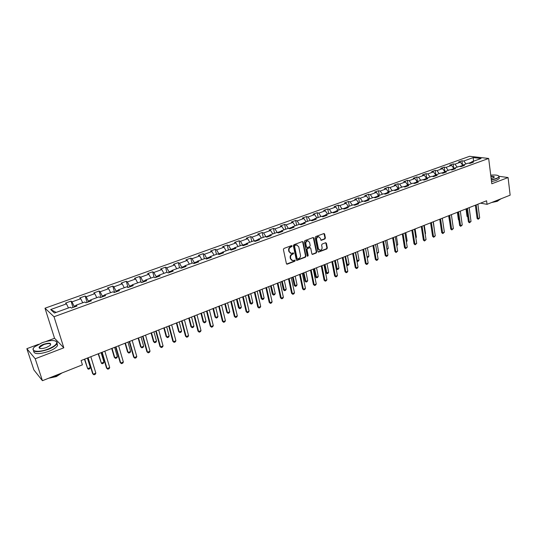 <?xml version="1.0" encoding="UTF-8"?>
<svg xmlns="http://www.w3.org/2000/svg" width="537" height="537" viewBox="0 0 537 537"><rect width="100%" height="100%" fill="white"/><g stroke="black" fill="none" stroke-linecap="round" stroke-linejoin="round"><path stroke-width="0.81" d="M292.162 245.966L291.551 245.604L283.945 248.443L283.395 249.504L286.409 263.647L287.288 264.15L294.826 261.257L295.209 260.519L294.786 260.136L292.779 260.687L290.832 258.908L290.584 257.74C290.403 256.169 290.987 255.048 292.336 254.37L293.692 253.263L293.262 252.873L291.276 253.417L289.295 251.625L289.047 250.443C288.866 248.866 289.45 247.738 290.806 247.067L292.162 245.966M290.47 253.216L288.872 251.477L288.624 250.296C288.443 248.718 289.027 247.597 290.376 246.926L291.356 246.557L291.618 245.584M286.63 264.036L294.397 261.096L294.679 260.143M291.967 260.472L290.41 258.753L290.161 257.585C289.98 256.015 290.564 254.894 291.906 254.216L292.88 253.847L293.155 252.88M324.872 238.999L325.402 237.972L324.637 234.065L324.033 233.501L315.696 236.575L315.159 237.609L317.931 251.544L318.522 252.095L326.811 248.953L327.342 247.933L326.429 243.248L325.597 242.737L322.153 244.046L321.623 245.08L322.086 247.409C322.166 249.087 321.475 250.041 320.005 250.282L318.421 248.806L316.602 239.636C316.515 237.972 317.199 237.005 318.656 236.757L320.28 238.253L321.186 240.341L324.872 238.999L324.422 238.864L324.952 237.837L323.952 233.508M491.811 183.775L508.076 177.546L510.15 195.166L487.039 204.328L486.589 200.778L81.087 360.549L82.416 364.838L42.43 380.699L35.22 358.763L63.816 347.808L54.022 316.743L488.657 158.455L491.811 183.775M303.11 242.12L302.25 241.603L293.914 244.718L293.37 245.771L296.303 259.848L296.907 260.398L305.439 257.176L305.976 256.136L303.11 242.12L302.438 241.563M304.882 240.616L313.098 237.542L313.95 238.066L316.729 252.001L316.199 253.034L312.467 254.417L311.876 253.867L310.735 248.222L309.883 247.711L307.553 248.591L307.016 249.638L308.211 255.525L307.661 256.283L307.238 255.901L304.338 241.663L304.882 240.616M54.022 316.743L44.994 308.211L469.6 156.301L488.657 158.455M462.511 164.966L461.941 160.771L458.564 161.986L460.397 162.214L454.953 164.168L453.134 163.939L449.711 165.161L451.53 165.403L446.019 167.383L444.213 167.141L440.749 168.383L442.555 168.631L436.97 170.638L435.178 170.383L431.674 171.639L433.46 171.9L427.808 173.928L426.029 173.666L422.478 174.941L424.257 175.21L418.531 177.27L416.766 176.988L413.168 178.284L414.926 178.559L409.134 180.647L407.382 180.358L403.743 181.667L405.482 181.956L399.609 184.07L397.877 183.775L394.192 185.097L395.917 185.399L389.963 187.541L388.251 187.225L384.512 188.568L386.224 188.883L380.196 191.051L378.498 190.729L374.712 192.085L376.403 192.414L370.295 194.616L368.617 194.273L364.784 195.649L366.456 195.992L360.267 198.22L358.602 197.871L354.715 199.267L356.373 199.623L350.097 201.872L348.459 201.509L344.519 202.926L346.157 203.295L339.8 205.577L338.176 205.201L334.189 206.638L335.8 207.02L329.356 209.336L327.758 208.947L323.71 210.397L325.301 210.793L318.77 213.142L317.192 212.733L313.091 214.209L314.662 214.619L308.043 216.995L306.486 216.579L302.331 218.069L303.875 218.499L297.169 220.908L295.632 220.472L291.416 221.989L292.94 222.425L286.14 224.875L284.63 224.426L280.354 225.956L281.851 226.413L274.951 228.896L273.467 228.433L269.138 229.984L270.608 230.46L263.613 232.977L262.157 232.494L257.76 234.072L259.21 234.562L252.108 237.112L250.678 236.616L246.221 238.213L247.644 238.717L240.442 241.308L239.039 240.791L234.515 242.415L235.911 242.939L228.608 245.563L227.232 245.033L222.647 246.678L224.01 247.215L216.599 249.88L215.25 249.329L210.598 251.001L211.934 251.558L204.416 254.263L203.1 253.692L198.375 255.39L199.683 255.968L192.051 258.706L190.769 258.122L185.977 259.841L187.245 260.438L179.506 263.217L178.25 262.613L173.391 264.358L174.632 264.976L166.772 267.802L165.55 267.171L160.617 268.943L161.818 269.581L153.844 272.447L152.662 271.803L147.648 273.595L148.823 274.253L140.721 277.166L139.573 276.495L134.485 278.32L135.619 278.998L127.397 281.959L126.282 281.267L121.12 283.12L122.214 283.818L113.864 286.825L112.797 286.107L107.548 287.993L108.608 288.718L100.13 291.766L99.097 291.027L93.767 292.94L94.787 293.685L86.175 296.78L85.182 296.021L79.771 297.961L80.745 298.733L71.998 301.881L71.045 301.096L65.554 303.069L66.487 303.861L50.686 309.547L54.432 313.024L70.441 307.231L71.408 308.05L77.006 306.023L76.026 305.204L76.026 306.379M461.941 160.771L463.78 160.999L473.272 157.583L481.085 158.475L471.54 161.932L473.426 162.161L470.023 163.402L468.136 163.167L462.659 165.154L464.532 165.389L461.082 166.645L459.209 166.403L453.664 168.41L455.524 168.658L452.033 169.927L450.174 169.672L444.555 171.706L446.401 171.968L442.864 173.256L441.025 172.988L435.332 175.049L437.165 175.324L433.581 176.626L431.755 176.344L425.989 178.432L427.808 178.72L424.176 180.036L422.364 179.747L416.524 181.862L418.323 182.157L414.645 183.493L412.846 183.191L406.932 185.339L408.717 185.648L404.992 186.997L403.213 186.688L397.219 188.856L398.984 189.178L395.205 190.548L393.446 190.226L387.372 192.421L389.124 192.756L385.298 194.146L383.552 193.81L377.397 196.039L379.129 196.381L375.249 197.791L373.524 197.441L367.288 199.697L369 200.059L365.066 201.489L363.361 201.12L357.038 203.409L358.736 203.785L354.749 205.235L353.064 204.852L346.654 207.175L348.325 207.564L344.284 209.027L342.619 208.631L336.122 210.987L337.773 211.39L333.678 212.88L332.034 212.471L325.449 214.854L327.08 215.27L322.925 216.78L321.307 216.357L314.628 218.774L316.233 219.21L312.024 220.734L310.426 220.298L303.653 222.748L305.238 223.197L300.962 224.748L299.391 224.291L292.524 226.782L294.081 227.245L289.752 228.816L288.201 228.346L281.234 230.87L282.771 231.353L278.374 232.944L276.85 232.461L269.789 235.018L271.292 235.515L266.835 237.132L265.338 236.629L258.169 239.227L259.653 239.744L255.129 241.382L253.659 240.858L246.389 243.496L247.839 244.026L243.254 245.691L241.811 245.154L234.434 247.826L235.857 248.376L231.199 250.067L229.789 249.504L222.305 252.215L223.694 252.786L218.968 254.504L217.586 253.927L209.994 256.679L211.356 257.27L206.557 259.009L205.208 258.411L197.495 261.204L198.824 261.814L193.958 263.58L192.642 262.962L184.815 265.802L186.111 266.426L181.164 268.225L179.882 267.587L171.934 270.46L173.196 271.111L168.182 272.937L166.933 272.279L158.865 275.199L160.093 275.87L154.992 277.723L153.783 277.038L145.587 280.005L146.776 280.703L141.607 282.576L140.425 281.878L132.109 284.892L133.257 285.61L128.001 287.517L126.866 286.792L118.415 289.852L119.529 290.591L114.186 292.531L113.092 291.779L104.507 294.887L105.581 295.652L100.157 297.619L99.103 296.847L90.377 300.008L91.411 300.794L85.9 302.794L84.886 301.995L76.026 305.204M462.451 165.49L459.739 166.47M461.921 166.336L462.659 165.154L460.397 162.214M457.209 167.128L454.953 164.168M453.456 168.746L450.697 169.746M453.785 168.363L451.53 165.403M448.267 170.363L446.019 167.383M453.664 168.41L452.939 169.598M444.354 172.048L441.542 173.062M444.804 171.618L442.555 168.631M439.219 173.639L436.97 170.638M444.555 171.706L443.844 172.901M435.131 175.384L432.272 176.425M435.708 174.914L433.46 171.9M430.056 176.962L427.808 173.928M435.332 175.049L434.634 176.243M425.794 178.774L422.874 179.828M426.499 178.25L424.257 175.21M420.773 180.325L418.531 177.27M425.989 178.432L425.304 179.627M416.336 182.204L413.356 183.278M417.168 181.627L414.926 178.559M411.369 183.728L409.134 180.647M416.524 181.862L415.853 183.057M406.751 185.674L403.717 186.775M407.724 185.05L405.482 181.956M401.844 187.178L399.609 184.07M406.932 185.339L406.281 186.534M397.038 189.192L393.943 190.313M398.152 188.521L395.917 185.399M392.198 190.675L389.963 187.541M397.219 188.856L396.581 190.051M387.197 192.763L384.042 193.904M388.452 192.031L386.224 188.883M382.425 194.213L380.196 191.051M387.372 192.421L386.747 193.615M377.222 196.374L374.014 197.542M378.632 195.589L376.403 192.414M372.517 197.804L370.295 194.616M377.397 196.039L376.786 197.233M367.12 200.039L363.844 201.227M368.677 199.193L366.456 195.992M362.482 201.435L360.267 198.22M367.288 199.697L366.697 200.898M356.877 203.751L353.541 204.959M358.588 202.852L356.373 199.623M352.312 205.121L350.097 201.872M357.038 203.409L356.467 204.61M346.493 207.51L343.089 208.745M348.365 206.55L346.157 203.295M342.009 208.859L339.8 205.577M346.654 207.175L346.097 208.369M335.974 211.323L332.504 212.585M338.008 210.303L335.8 207.02M331.557 212.639L329.356 209.336M336.122 210.987L335.585 212.182M325.301 215.196L321.764 216.478M327.503 214.109L325.301 210.793M320.972 216.478L318.77 213.142M325.449 214.854L324.932 216.055M314.487 219.116L310.876 220.418M316.857 217.968L314.662 214.619M310.232 220.365L308.043 216.995M314.628 218.774L314.125 219.975M303.512 223.09L299.834 224.426M306.063 221.875L303.875 218.499M299.351 224.312L297.169 220.908M303.653 222.748L303.17 223.949M292.39 227.117L288.637 228.48M295.122 225.842L292.94 222.425M288.376 228.4L286.14 224.875M292.524 226.782L292.061 227.977M281.113 231.212L277.28 232.595M284.026 229.856L281.851 226.413M277.267 232.595L274.951 228.896M281.234 230.87L280.797 232.071M269.668 235.354L265.949 236.837M272.776 233.937L270.608 230.46M265.922 236.716L263.613 232.977M269.789 235.018L269.366 236.213M258.062 239.562L254.471 241.147M261.365 238.066L259.21 234.562M254.41 240.885L252.108 237.112M258.169 239.227L257.773 240.422M246.282 243.832L242.731 245.12L242.831 245.537M249.792 242.261L247.644 238.717M242.731 245.12L240.442 241.308M246.389 243.496L246.013 244.691M234.333 248.161L230.89 249.41L231.024 249.994M238.052 246.517L235.911 242.939M230.89 249.41L228.608 245.563M234.434 247.826L234.085 249.02M222.211 252.558L218.868 253.766L219.042 254.478M226.137 250.826L224.01 247.215M218.868 253.766L216.599 249.88M222.305 252.215L221.976 253.41M209.907 257.015L206.678 258.19L206.852 258.901M214.055 255.209L211.934 251.558M206.678 258.19L204.416 254.263M209.994 256.679L209.692 257.874M197.421 261.539L194.3 262.674L194.481 263.392M201.791 259.646L199.683 255.968M194.3 262.674L192.051 258.706M197.495 261.204L197.22 262.398M184.741 266.137L181.741 267.225L181.929 267.95M189.346 264.157L187.245 260.438M181.741 267.225L179.506 263.217M184.815 265.802L184.567 266.99M171.874 270.802L168.994 271.843L169.182 272.568M176.713 268.728L174.632 264.976M168.994 271.843L166.772 267.802M171.934 270.46L171.712 271.655M158.811 275.535L156.052 276.535L156.247 277.267M163.892 273.373L161.818 269.581M156.052 276.535L153.844 272.447M158.865 275.199L158.67 276.387M145.54 280.341L142.916 281.294L143.117 282.032M150.884 278.092L148.823 274.253M142.916 281.294L140.721 277.166M145.587 280.005L145.426 281.193M132.068 285.228L129.578 286.127L129.786 286.865M137.667 282.878L135.619 278.998M129.578 286.127L127.397 281.959M132.109 284.892L131.974 286.073M118.388 290.181L116.032 291.041L116.247 291.779M124.248 287.738L122.214 283.818M116.032 291.041L113.864 286.825M118.415 289.852L118.315 291.034M104.487 295.222L102.278 296.021L102.493 296.773M110.629 292.672L108.608 288.718M102.278 296.021L100.13 291.766M104.507 294.887L104.44 296.068M90.37 300.337L88.303 301.089L88.531 301.841M96.788 297.686L94.787 293.685M88.303 301.089L86.175 296.78M90.377 300.008L90.344 301.183M76.026 305.54L74.113 306.231L74.341 306.989M82.732 302.774L80.745 298.733M74.113 306.231L71.998 301.881M68.454 307.949L66.487 303.861M56.137 312.406L50.686 309.547M38.489 344.304L26.85 348.681L35.22 358.763M26.85 348.681L33.878 369.912L42.43 380.699M508.076 177.546L499.101 176.317M63.816 347.808L54.546 338.263L46.068 341.451M54.546 338.263L44.994 308.211M480.548 203.161L487.039 204.328M471.325 162.268L468.667 163.235M473.453 161.241L473.272 157.583M466.035 163.926L463.78 160.999M471.54 161.932L470.788 163.12M72.998 307.473L71.045 301.096M87.081 302.365L85.182 296.021M100.943 297.337L99.097 291.027M114.596 292.383L112.797 286.107M128.034 287.503L126.282 281.267M141.171 282.321L139.573 276.495M154.119 277.226L152.662 271.803M166.9 272.286L165.55 267.171M179.559 267.701L178.25 262.613M192.038 263.184L190.769 258.122M204.335 258.727L203.1 253.692M216.458 254.337L215.25 249.329M228.4 250.007L227.232 245.033M240.18 245.745L239.039 240.791M251.786 241.536L250.678 236.616M263.231 237.394L262.157 232.494M274.521 233.306L273.467 228.433M285.65 229.272L284.63 224.426M296.625 225.298L295.632 220.472M307.453 221.372L306.486 216.579M318.132 217.505L317.192 212.733M328.664 213.686L327.758 208.947M339.062 209.92L338.176 205.201M349.318 206.208L348.459 201.509M359.441 202.543L358.602 197.871M369.429 198.925L368.617 194.273M379.283 195.354L378.498 190.729M389.016 191.83L388.251 187.225M398.622 188.346L397.877 183.775M408.1 184.916L407.382 180.358M417.464 181.519L416.766 176.988M426.707 178.177L426.029 173.666M435.836 174.867L435.178 170.383M444.844 171.605L444.213 167.141M453.738 168.309L453.134 163.939M296.525 260.244L305.003 257.022L305.54 255.981L302.68 241.979M294.927 245.523L294.545 246.261L297.115 258.612L297.538 259.002L298.74 258.579C300.069 257.901 300.646 256.787 300.472 255.229L298.733 246.798L296.746 245L294.498 245.382L294.115 246.114L294.545 246.261M297.297 258.915L296.686 258.458L294.115 246.114M297.102 245.04L295.954 245.141M294.498 245.382L295.525 245M312.091 254.27L315.756 252.887L316.293 251.853L313.266 237.508M310.017 247.631L307.117 248.45L306.58 249.49L307.775 255.37L308.211 255.525M307.339 256.122L307.775 255.37M309.547 242.335L307.902 240.831C306.419 241.079 305.721 242.046 305.815 243.738L306.479 246.993L307.332 247.503L309.661 246.624L310.205 245.584L309.547 242.335M308.137 240.851L307.466 240.697C305.983 240.945 305.285 241.912 305.378 243.597L305.815 243.738M306.755 247.436L306.043 246.845L305.378 243.597M320.817 240.2L324.422 238.864M318.857 236.777L318.206 236.622C316.756 236.871 316.071 237.831 316.159 239.502L316.602 239.636M319.347 250.114L317.978 248.665L316.159 239.502M318.152 251.94L326.368 248.812L326.892 247.785L325.758 242.697M84.443 359.226L87.665 368.63L90.317 367.577L87.397 358.058M90.317 367.577L89.78 368.704L88.457 369.234L87.665 368.63L84.739 359.112M90.84 356.709L95.841 373.121L95.291 374.262L93.948 374.806L92.653 373.698L87.813 357.897M95.841 373.121L93.149 374.208L88.122 357.776M42.128 342.7L34.724 346.774C29.166 351.332 38.12 353.017 47.947 349.11C53.828 346.701 56.788 344.412 56.828 342.244C55.237 339.84 50.337 339.988 42.128 342.7M55.754 341.055L57.204 342.411L56.888 343.761C55.62 345.741 52.693 347.634 48.102 349.453C37.671 352.688 32.703 352.413 33.207 348.62L33.388 348.332M43.557 344.271C49.545 342.559 51.727 342.955 50.109 345.459L46.464 347.479C42.322 348.849 39.852 348.936 39.06 347.728C39.1 346.62 40.597 345.466 43.557 344.271M50.619 344.929C50.686 343.257 48.384 343.15 43.712 344.606L39.584 347.264L39.886 348.432M61.594 373.094L56.539 375.652L50.746 377.397M62.104 372.893L56.304 376.598L48.666 378.223M57.103 343.318L57.499 345.674C56.231 347.661 53.311 349.56 48.726 351.386C38.912 354.501 33.878 354.373 33.616 350.983M491.315 179.781L496.121 178.519C498.121 177.734 499.048 176.988 498.907 176.277C498.195 175.129 495.476 174.753 490.737 175.169M498.625 175.868L499.095 176.968L496.302 178.754L491.348 180.049M490.885 176.337C493.691 176.237 494.758 176.613 494.074 177.465L491.16 178.573M494.094 177.445L494.107 177.425C494.241 176.787 493.174 176.512 490.919 176.606M501.283 198.683L498.913 200.039L495.054 201.153M499.309 199.878L497.289 201.328L491.543 202.543M499.188 177.713L499.282 178.526L496.497 180.318L491.543 181.613M98.177 353.816L101.352 363.16L103.956 362.119L101.117 352.655M103.956 362.119L103.413 363.24L102.111 363.764L101.352 363.16L98.499 353.688M111.703 348.486L114.307 357.306L114.824 357.77L117.395 356.743L114.629 347.332M117.395 356.743L116.844 357.864L115.562 358.38L114.824 357.77L112.052 348.352M104.836 351.191L109.702 367.516L109.145 368.657L107.823 369.194L106.534 368.087L101.822 352.379M109.702 367.516L107.058 368.583L102.164 352.245M118.617 345.761L123.349 361.998L122.785 363.133L121.483 363.663L120.201 362.569L115.623 346.942M123.349 361.998L120.744 363.052L115.985 346.801M125.027 343.237L127.558 352.01L128.101 352.46L130.625 351.453L127.94 342.089M130.625 351.453L130.075 352.567L128.806 353.071L127.558 352.01M125.396 343.089L128.101 352.46L128.806 353.071M138.15 338.068L140.613 346.795L141.171 347.231L143.668 346.237L141.05 336.927M143.668 346.237L143.104 347.345L141.862 347.848L140.613 346.795M138.539 337.914L141.171 347.231L141.862 347.848M151.078 332.974L153.481 341.653L154.052 342.082L156.509 341.102L153.965 331.832M156.509 341.102L155.945 342.203L154.716 342.7L153.481 341.653M151.494 332.806L154.052 342.082L154.716 342.7M132.183 340.418L136.787 356.561L136.217 357.696L134.935 358.213L133.659 357.132L129.209 341.592M136.787 356.561L134.223 357.602L129.592 341.438M134.935 358.213L133.659 357.132M145.547 335.155L150.024 351.211L149.447 352.339L148.185 352.849L146.916 351.775L142.587 336.316M150.024 351.211L147.494 352.232L142.99 336.155M148.185 352.849L146.916 351.775M158.704 329.966L163.06 345.942L162.476 347.063L161.234 347.567L159.972 346.506L155.757 331.128M163.06 345.942L160.57 346.949L156.186 330.96M161.234 347.567L159.972 346.506M163.819 327.953L166.155 336.585L166.745 337.008L169.168 336.034L166.685 326.825M169.168 336.034L168.591 337.142L167.383 337.625L166.155 336.585M164.255 327.778L166.745 337.008L167.383 337.625M171.665 324.858L175.901 340.747L175.317 341.868L174.089 342.364L172.833 341.31L168.732 326.013M175.901 340.747L173.451 341.74L169.189 325.838M174.089 342.364L172.833 341.31M176.371 323.005L178.646 331.598L179.251 332L181.64 331.047L179.224 321.885M181.64 331.047L181.056 332.148L179.868 332.625L178.646 331.598M176.827 322.824L179.251 332L179.868 332.625M184.433 319.83L188.554 335.638L187.957 336.753L186.748 337.243L185.507 336.189L181.519 320.978M188.554 335.638L186.138 336.612L181.989 320.79M186.748 337.243L185.507 336.189M188.742 318.132L190.957 326.677L191.581 327.073L193.931 326.134L191.581 317.011M193.931 326.134L193.347 327.228L192.172 327.698L190.957 326.677M189.219 317.944L191.581 327.073L192.172 327.698M197.005 314.877L201.019 330.597L200.415 331.705L199.227 332.188L197.992 331.148L194.112 316.018M201.019 330.597L198.636 331.557L194.602 315.823M199.227 332.188L197.992 331.148M200.939 313.326L203.087 321.831L203.724 322.213L206.04 321.287L203.758 312.219M206.04 321.287L205.456 322.381L204.295 322.844L203.087 321.831M201.429 313.131L203.724 322.213L204.295 322.844M209.403 309.99L213.303 325.63L212.692 326.738L211.524 327.214L210.289 326.181L206.517 311.131M213.303 325.63L210.954 326.577L207.034 310.923M211.524 327.214L210.289 326.181M212.954 308.594L215.048 317.052L215.699 317.427L217.988 316.515L215.76 307.486M217.988 316.515L217.391 317.595L216.25 318.052L215.048 317.052M213.464 308.392L215.699 317.427L216.25 318.052M221.613 305.184L225.406 320.737L224.795 321.838L223.64 322.307L222.412 321.287L218.747 306.312M225.406 320.737L223.09 321.67L219.277 306.103M223.64 322.307L222.412 321.287M224.802 303.922L226.842 312.339L227.507 312.702L229.755 311.802L227.594 302.828M229.755 311.802L229.158 312.883L228.037 313.333L226.842 312.339M225.332 303.714L227.507 312.702L228.037 313.333M233.649 300.438L237.334 315.917L236.716 317.011L235.582 317.474L234.36 316.461L230.796 301.566M237.334 315.917L235.052 316.837L231.346 301.344M235.582 317.474L234.36 316.461M236.481 299.324L238.468 307.694L239.146 308.05L241.368 307.164L239.26 298.23M241.368 307.164L240.764 308.238L239.656 308.681L238.468 307.694M237.032 299.109L239.656 308.681M245.51 295.766L249.094 311.158L248.477 312.252L247.349 312.709L246.141 311.702L242.67 296.887M249.094 311.158L246.845 312.071L243.241 296.659M247.349 312.709L246.141 311.702M248 294.786L249.933 303.11L250.625 303.459L252.813 302.586L250.766 293.699M252.813 302.586L252.209 303.653L251.115 304.096L249.933 303.11M248.564 294.565L251.115 304.096M257.196 291.161L260.687 306.473L260.062 307.56L258.955 308.01L257.753 307.01L254.377 292.269M260.687 306.473L258.465 307.372L254.961 292.041M258.955 308.01L257.753 307.01M259.358 290.309L261.237 298.599L261.942 298.934L264.097 298.069L262.103 289.228M264.097 298.069L263.486 299.136L262.412 299.572L261.237 298.599M259.935 290.081L262.412 299.572M268.722 286.617L272.111 301.854L271.487 302.935L270.393 303.378L269.198 302.391L265.916 287.725M272.111 301.854L269.93 302.734L266.52 287.49M270.393 303.378L269.198 302.391M270.554 285.899L272.387 294.142L273.098 294.471L275.233 293.618L273.293 284.818M275.233 293.618L274.615 294.679L273.555 295.108L272.387 294.142M271.151 285.664L273.555 295.108M280.086 282.14L283.382 297.297L282.751 298.377L281.677 298.814L280.482 297.827L277.293 283.241M283.382 297.297L281.227 298.169L277.918 282.999M281.677 298.814L280.482 297.827M281.603 281.542L283.382 289.745L284.107 290.067L286.208 289.228L284.321 280.475M286.208 289.228L285.59 290.289L284.543 290.705L283.382 289.745M282.214 281.307L284.543 290.705M291.289 277.73L294.491 292.806L293.86 293.88L292.799 294.31L291.611 293.336L288.517 278.824M294.491 292.806L292.37 293.665L289.148 278.569M292.799 294.31L291.611 293.336M292.497 277.253L294.229 285.416L294.967 285.724L297.042 284.892L295.209 276.186M297.042 284.892L296.417 285.952L295.384 286.362L294.229 285.416M293.128 277.005L295.384 286.362M302.338 273.373L305.452 288.376L304.815 289.45L303.767 289.873L302.586 288.899L299.579 274.461M305.452 288.376L303.351 289.221L300.23 274.206M303.767 289.873L302.586 288.899M303.251 273.018L304.929 281.14L305.681 281.435L307.721 280.623L305.942 271.957M307.721 280.623L307.097 281.67L306.077 282.079L304.929 281.14M303.888 272.762L306.077 282.079M313.239 269.084L316.259 284.006L315.615 285.073L314.581 285.489L313.413 284.529L310.487 270.165M316.259 284.006L314.192 284.838L311.151 269.903M314.581 285.489L313.413 284.529M313.85 268.836L315.488 276.917L316.246 277.213L318.266 276.407L316.535 267.782M318.266 276.407L317.635 277.454L316.629 277.857L315.488 276.917M314.507 268.581L316.629 277.857M323.986 264.848L326.919 279.696L326.274 280.757L325.254 281.173L324.093 280.22L321.247 265.922M326.919 279.696L324.878 280.522L321.925 265.654M325.254 281.173L324.093 280.22M324.314 264.714L325.905 272.756L326.677 273.038L328.664 272.246L326.979 263.667M328.664 272.246L328.033 273.286L327.04 273.689L325.905 272.756M324.979 264.452L327.04 273.689M334.585 260.673L337.437 275.441L336.786 276.501L335.786 276.911L334.625 275.964L331.866 261.741M337.437 275.441L335.424 276.253L332.557 261.472M335.786 276.911L334.625 275.964M334.638 260.646L336.182 268.648L336.968 268.923L338.928 268.138L337.29 259.606M338.928 268.138L338.297 269.178L337.317 269.574L336.182 268.648M335.316 260.378L337.317 269.574M345.043 256.552L347.808 271.245L347.157 272.306L346.17 272.702L345.016 271.762L342.331 257.619M347.808 271.245L345.828 272.051L343.042 257.337M346.17 272.702L345.016 271.762M346.573 264.681L349.057 264.09L347.466 255.592M349.057 264.09L348.419 265.124L347.452 265.513L346.6 264.835M345.519 256.364L347.452 265.513M355.36 252.484L358.045 267.111L357.394 268.164L356.414 268.56L355.266 267.621L352.661 253.545M358.045 267.111L356.091 267.903L353.386 253.263M356.414 268.56L355.266 267.621M356.883 260.774L359.052 260.089L357.508 251.638M359.052 260.089L358.414 261.123L357.461 261.506L356.944 261.13M355.588 252.397L357.461 261.506M365.536 248.477L368.147 263.029L367.489 264.076L366.529 264.466L365.388 263.539L362.858 249.53M368.147 263.029L366.214 263.808L363.589 249.242M366.529 264.466L365.388 263.539M367.046 256.894L368.919 256.142L367.415 247.732M368.919 256.142L368.281 257.176L367.147 257.465M367.06 256.954L367.335 257.552M375.578 244.516L378.115 258.995L377.457 260.042L376.504 260.425L375.37 259.505L372.913 245.57M378.115 258.995L376.209 259.767L373.658 245.275M376.504 260.425L375.37 259.505M377.048 252.893L378.659 252.249L377.202 243.879M378.659 252.249L377.175 253.612M385.492 240.61L387.949 255.021L387.291 256.055L386.351 256.438L385.224 255.525L382.841 241.657M387.949 255.021L386.069 255.78L383.599 241.361M386.351 256.438L385.224 255.525M386.915 248.946L388.278 248.403L386.855 240.073M388.278 248.403L387.036 249.658M395.272 236.757L397.662 251.094L396.071 252.504L395.803 251.846L394.95 251.598L392.634 237.797M397.662 251.094L395.803 251.846L393.406 237.495M396.071 252.504L394.95 251.598M396.655 245.053L397.769 244.61L396.393 236.32M397.769 244.61L396.776 245.765M404.932 232.957L407.247 247.221L405.663 248.618L405.415 247.96L404.549 247.718L402.3 233.991M407.247 247.221L405.415 247.96L403.086 233.682M405.663 248.618L404.549 247.718M406.267 241.207L407.14 240.858L405.804 232.608M407.14 240.858L406.381 241.912M414.457 229.198L416.705 243.395L415.135 244.785L414.893 244.127L414.027 243.892L411.845 230.232M416.705 243.395L414.893 244.127L412.638 229.917M415.135 244.785L414.027 243.892M415.759 237.414L416.397 237.159L415.101 228.95M416.397 237.159L415.853 237.998M423.868 225.493L426.049 239.616L424.485 240.999L424.257 240.341L423.378 240.113L421.27 226.52M426.049 239.616L424.257 240.341L422.069 226.205M424.485 240.999L423.378 240.113M425.129 233.662L425.532 233.501L424.277 225.332M425.532 233.501L425.183 234.038M433.158 221.835L435.265 235.891L433.715 237.267L433.507 236.602L432.614 236.381L430.567 222.855M435.265 235.891L433.507 236.602L431.379 222.533M433.715 237.267L432.614 236.381M434.379 229.964L433.339 221.761M442.327 218.217L444.374 232.206L442.83 233.575L442.629 232.91L441.736 232.702L439.749 219.237M444.374 232.206L442.629 232.91L440.575 218.908M442.83 233.575L441.736 232.702M451.382 214.652L453.369 228.574L451.832 229.93L451.644 229.265L450.744 229.064L448.818 215.659M453.369 228.574L451.644 229.265L449.65 215.337M451.832 229.93L450.744 229.064M448.63 215.733L449.919 223.332M460.323 211.128L462.243 224.983L460.719 226.332L460.545 225.668L459.638 225.466L457.772 212.135M462.243 224.983L460.545 225.668L458.611 211.8M460.719 226.332L459.638 225.466M457.376 212.29L458.43 219.801L458.86 219.895M458.907 220.23L458.43 219.801M469.157 207.651L471.016 221.439L469.499 222.781L469.338 222.117L468.425 221.922L466.619 208.651M471.016 221.439L469.338 222.117L467.465 208.316M469.499 222.781L468.425 221.922M466.015 208.886L467.036 216.364L467.687 216.498M467.754 217.002L467.036 216.364M477.876 204.214L479.675 217.935L478.172 219.271L478.017 218.606L477.098 218.418L475.352 205.208M479.675 217.935L478.017 218.606L476.205 204.872M478.172 219.271L477.098 218.418M290.376 246.926L290.806 247.067M288.624 250.296L289.047 250.443M288.872 251.477L289.295 251.625M292.88 253.847L293.309 254.001M291.906 254.216L292.336 254.37M290.161 257.585L290.584 257.74M290.41 258.753L290.832 258.908M294.397 261.096L294.826 261.257M286.865 263.989L287.288 264.15M291.356 246.557L291.779 246.705M305.54 255.981L305.976 256.136M305.003 257.022L305.439 257.176M296.739 260.197L297.176 260.351M296.686 258.458L297.115 258.612M313.507 237.931L313.95 238.066M316.293 251.853L316.729 252.001M315.756 252.887L316.199 253.034M312.279 254.223L312.722 254.377M309.446 247.564L309.883 247.711M307.117 248.45L307.553 248.591M306.58 249.49L307.016 249.638M306.043 246.845L306.479 246.993M320.972 240.167L321.421 240.301M317.978 248.665L318.421 248.806M325.979 243.107L326.429 243.248M326.892 247.785L327.342 247.933M326.368 248.812L326.811 248.953M318.327 251.9L318.77 252.048M324.187 233.931L324.637 234.065M324.952 237.837L325.402 237.972M286.651 264.063L287.02 264.197M296.558 260.27L296.907 260.398M296.317 244.859L296.746 245M309.688 247.523L310.131 247.664M307.466 240.697L307.902 240.831M318.206 236.622L318.656 236.757M57.499 345.674L56.888 343.761M39.584 347.264L39.966 348.453M39.436 347.895L39.06 347.728M56.828 342.244L57.204 342.411M499.282 178.526L499.095 176.968"/></g></svg>
